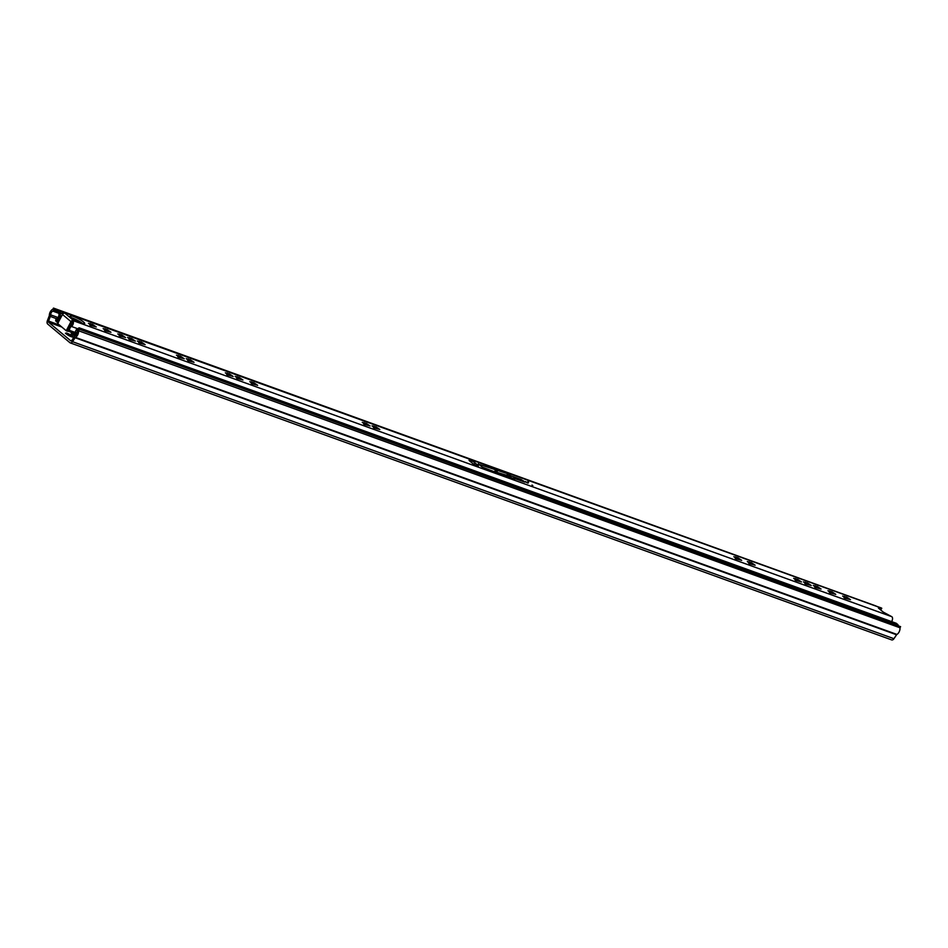 <?xml version="1.0" encoding="UTF-8"?>
<svg xmlns="http://www.w3.org/2000/svg" width="948" height="948" viewBox="0 0 948 948"><rect width="100%" height="100%" fill="white"/><g stroke="black" fill="none" stroke-linecap="round" stroke-linejoin="round"><path stroke-width="1.42" d="M71.61 335.485A4.242 0.723 27.4 0 0 71.076 335.142L66.526 332.973L65.412 333.269L66.218 333.862A4.242 0.723 27.4 0 0 67.948 335.082L69.465 335.9A4.242 0.723 27.4 0 0 71.716 336.872L72.759 337.144A4.242 0.723 27.4 0 0 72.866 337.156A4.242 0.723 27.4 0 0 73.269 336.907L73.34 336.931M68.777 335.651L69.559 334.312A4.242 0.723 27.4 0 0 67.486 333.412A4.242 0.723 27.4 0 0 67.308 333.352M78.186 328.814L900.6 626.664L78.186 328.814L77.594 329.951A2.05 1.232 -70.1 0 0 77.238 331.61A3.069 1.849 109.9 0 1 75.39 335.592A3.069 1.849 -70.1 0 0 74.335 336.623L71.704 340.557A1.019 0.616 109.9 0 1 70.839 340.889L48.621 322.261A1.019 0.616 109.9 0 1 48.526 321.111L50.327 316.49A3.069 1.849 -70.1 0 0 50.671 314.854A3.069 1.849 109.9 0 1 52.815 311.122A2.05 1.232 -70.1 0 0 53.87 310.043L54.463 308.906L53.479 308.088L875.893 605.938L54.463 308.906M79.17 329.631L78.577 330.769A5.119 3.069 109.9 0 1 75.496 337.405A1.019 0.616 -70.1 0 0 75.141 337.749L72.51 341.683A3.069 1.849 109.9 0 1 70.259 342.892A3.069 1.849 109.9 0 1 69.915 342.69L47.696 324.05A3.069 1.849 109.9 0 1 47.4 320.614L49.201 315.992A1.019 0.616 -70.1 0 0 49.32 315.447A5.119 3.069 109.9 0 1 52.898 309.226L53.479 308.088M900.6 626.664L900.008 627.789A5.119 3.069 109.9 0 1 896.927 634.425A1.019 0.616 -70.1 0 0 896.571 634.769L893.94 638.703A3.069 1.849 109.9 0 1 891.701 639.912L70.259 342.892M900.008 627.789L78.577 330.769M70.389 336.339L71.076 335.142L72.806 336.35M845.557 598.52L844.004 597.75M830.851 593.199L829.299 592.429M816.145 587.89L814.593 587.108M806.357 584.347L804.805 583.577M796.581 580.816L795.028 580.034M750.224 564.048L748.671 563.278M736.75 559.178L735.198 558.408M374.934 428.342L373.382 427.572M365.158 424.811L363.605 424.029M238.031 378.844L236.479 378.062M252.737 384.165L251.184 383.383M228.243 375.301L226.691 374.531M189.126 361.164L187.574 360.382M179.35 357.621L177.797 356.851M137.318 341.007L141.11 343.567L145.151 344.634L141.37 342.074L137.318 341.007M127.542 337.476L131.334 340.036L135.374 341.102L131.582 338.543L127.542 337.476M117.765 333.933L121.557 336.493L125.598 337.559L121.806 335L117.765 333.933M103.131 328.648L106.923 331.208L110.963 332.274L107.183 329.714L103.131 328.648M91.34 325.804L89.787 325.022M81.35 323.067A8.141 1.398 27.4 0 0 84.68 323.541A8.141 1.398 27.4 0 0 81.22 320.341A8.141 1.398 27.4 0 0 73.553 316.525A8.141 1.398 27.4 0 0 70.223 316.051A8.141 1.398 27.4 0 0 73.683 319.251A8.141 1.398 27.4 0 0 81.35 323.067M82.523 323.458A8.141 1.398 27.4 0 0 72.723 318.137A8.141 1.398 27.4 0 0 71.538 317.758M532.812 485.589L531.982 485.056L532.812 485.589M528.652 482.094L527.811 481.572L528.652 482.094M527.787 483.018L525.476 481.572L527.787 483.018M470.54 460.42A3.579 0.616 27.4 0 0 469.082 460.207A3.579 0.616 27.4 0 0 469.568 460.882L472.507 463.347A3.579 0.616 27.4 0 0 475.955 465.373A3.579 0.616 27.4 0 0 478.385 465.978A3.579 0.616 27.4 0 0 477.899 465.302L474.96 462.837A3.579 0.616 27.4 0 0 470.54 460.42M88.425 323.327L92.217 325.887L96.258 326.953L92.466 324.394L88.425 323.327M104.493 330.342L106.046 331.125M119.128 335.628L120.68 336.41M128.904 339.171L130.457 339.941M138.681 342.702L140.233 343.484M176.435 355.156L180.227 357.716L184.268 358.782L180.487 356.223L176.435 355.156M186.211 358.688L190.003 361.247L194.056 362.314L190.264 359.754L186.211 358.688M225.328 372.837L229.12 375.396L233.172 376.463L229.38 373.903L225.328 372.837M249.822 381.689L253.614 384.248L257.655 385.315L253.863 382.755L249.822 381.689M235.116 376.368L238.896 378.927L242.949 379.994L239.157 377.434L235.116 376.368M362.243 422.334L366.023 424.894L370.076 425.96L366.284 423.401L362.243 422.334M372.019 425.877L375.811 428.437L379.852 429.503L376.06 426.944L372.019 425.877M733.835 556.713L737.627 559.273L741.668 560.339L737.888 557.768L733.835 556.713M747.308 561.583L751.1 564.143L755.153 565.209L751.361 562.65L747.308 561.583M793.666 578.339L797.458 580.899L801.498 581.965L797.706 579.406L793.666 578.339M803.442 581.882L807.234 584.442L811.287 585.509L807.495 582.949L803.442 581.882M813.23 585.414L817.01 587.973L821.063 589.04L817.271 586.48L813.23 585.414M827.936 590.734L831.728 593.294L835.769 594.36L831.977 591.801L827.936 590.734M842.642 596.055L846.434 598.615L850.475 599.681L846.683 597.11L842.642 596.055M880.893 609.825L881.628 608.13A3.377 2.026 -70.1 0 0 881.367 608L62.236 311.809A3.377 2.026 -70.1 0 0 58.871 315.945A3.069 1.849 109.9 0 1 56.714 319.666L56.643 321.372L58.575 322.071L57.769 323.635L66.242 330.745L67.035 329.217L68.375 329.703M881.77 608.32L878.417 608.059L883.18 612.053L891.95 616.793A3.377 2.026 -70.1 0 1 891.57 621.592M58.456 322.047L62.509 314.499A2.05 1.6 -50 0 1 64.82 313.219L64.82 313.207A2.05 1.6 -50 0 1 64.974 313.267L62.627 312.022A3.377 2.026 -70.1 0 0 62.236 311.809M64.974 313.267L73.446 320.377L71.858 322.083A1.541 0.924 -70.1 0 1 72.143 323.469A1.541 0.924 -70.1 0 1 71.266 324.809A4.918 2.951 109.9 0 0 69.536 326.574L68.896 327.807A4.918 2.951 109.9 0 0 68.315 331.172L69.524 330.402A3.069 1.849 109.9 0 1 71.373 326.432A3.377 2.026 -70.1 0 0 73.292 323.481A3.377 2.026 -70.1 0 0 72.723 320.495L891.819 616.686M478.313 463.809L482.236 467.103L514.503 479.475L513.697 478.242L524.931 482.129L521.151 479.534L510.759 475.778L507.642 473.716L478.183 464.07M73.138 320.625L73.292 320.317A2.05 1.6 130 0 0 70.981 321.609L67.035 329.217M62.651 312.046L61.786 313.634A1.541 0.924 -70.1 0 0 61.608 313.539A1.541 0.924 -70.1 0 0 60.08 315.423A4.918 2.951 109.9 0 1 59.487 318.149L58.847 319.381A4.918 2.951 109.9 0 1 56.643 321.372M74.477 333.388L68.315 331.172M75.082 332.416L69.524 330.402M59.487 318.149L58.847 319.381M513.093 478.539L506.813 475.327L495.176 471.784M474.083 464.413A3.579 0.616 27.4 0 0 472.542 463.382M62.781 314.072L61.81 313.658M72.143 322.545L70.804 325.128M68.315 331.042L66.455 330.816M505.426 476.157A0.924 0.723 130 0 0 505.13 475.896L503.044 475.149M898.159 625.313A1.541 0.924 -70.1 0 0 897.851 624.614L896.37 623.369A1.541 0.924 -70.1 0 0 896.192 623.263A1.541 0.924 -70.1 0 0 895.99 623.227M57.769 321.775L57.627 322.498M58.883 315.66A3.069 1.849 109.9 0 1 56.809 318.481A1.541 0.924 -70.1 0 0 55.814 319.784A1.541 0.924 -70.1 0 0 56.039 321.254L57.425 322.427M60.66 312.165L60.66 312.165A1.541 0.924 -70.1 0 0 60.494 312.058A1.541 0.924 -70.1 0 0 59.392 312.615A1.541 0.924 -70.1 0 0 58.966 314.203A3.069 1.849 109.9 0 1 58.989 314.973M61.324 326.622L58.018 324.074A2.05 1.232 109.9 0 1 57.674 323.517M57.603 323.007A2.05 1.232 109.9 0 1 57.816 321.799M73.944 337.215A2.05 1.232 109.9 0 1 73.707 337.18A2.05 1.232 109.9 0 1 73.47 337.038L70.899 334.881L71.598 333.542L73.648 335.142M76.361 334.668A4.61 2.761 109.9 0 1 76.219 334.762A1.019 0.616 -70.1 0 0 75.816 335.236L75.781 335.308M77.25 332.108A3.069 1.849 109.9 0 1 76.089 333.435A2.56 1.541 -70.1 0 0 75.082 334.62L74.643 335.45M81.35 329.951A1.541 0.924 -70.1 0 0 81.042 329.252L79.549 328.008A1.541 0.924 -70.1 0 0 79.383 327.901A1.541 0.924 -70.1 0 0 77.89 329.371M71.266 332.227L71.242 332.416A1.541 0.924 -70.1 0 0 71.55 333.495L70.922 334.834M77.463 330.236L76.492 329.418L75.165 332.001A1.019 0.616 109.9 0 1 74.868 332.831L73.743 334.3L71.847 332.44M71.55 333.495L73.399 335.047A1.019 0.616 -70.1 0 0 74.24 334.739L75.556 332.866A1.019 0.616 109.9 0 1 76.409 332.558L77.179 332.701M76.492 329.418L77.724 329.691M61.821 327.024L48.621 322.261M49.201 315.992L56.453 318.694M47.4 320.614L59.001 324.903M893.94 638.703L72.51 341.683L71.704 340.557M896.571 634.769L75.141 337.749L74.335 336.623M59.037 313.373L52.815 311.122M59.819 312.188L53.87 310.043M58.018 317.521L50.671 314.854M896.927 634.425L75.496 337.405M67.083 334.526L67.509 333.684M70.425 336.362L70.78 335.675M72.06 336.978L72.38 336.35M140.316 343.33L140.991 342.027M130.54 339.799L131.215 338.483M120.752 336.256L121.439 334.952M106.129 330.971L106.804 329.655M91.423 325.65L92.098 324.346M179.433 357.479L180.108 356.164M189.209 361.01L189.884 359.707M228.326 375.159L229.001 373.844M252.808 384.011L253.483 382.696M238.102 378.69L238.778 377.387M365.229 424.657L365.904 423.353M375.005 428.2L375.692 426.884M736.833 559.036L737.508 557.72M750.306 563.906L750.982 562.591M796.664 580.662L797.339 579.358M806.44 584.205L807.115 582.89M816.216 587.736L816.892 586.421M830.922 593.057L831.609 591.742M845.628 598.378L846.315 597.062M844.04 597.039L844.443 596.256M847.382 598.875L847.832 598.01M829.334 591.718L829.737 590.936M832.676 593.567L833.126 592.701M814.628 586.409L815.031 585.627M818.408 587.31L817.934 588.222L818.42 587.381M804.852 582.866L805.255 582.084M808.632 583.778L808.158 584.691L808.644 583.85M795.076 579.335L795.479 578.553M798.856 580.247L798.382 581.16L798.868 580.306M748.719 562.567L749.121 561.785M752.06 564.416L752.511 563.55M735.245 557.697L735.648 556.914M738.587 559.533L739.037 558.668M373.417 426.861L373.82 426.079M376.759 428.709L377.209 427.844M363.641 423.329L364.044 422.547M366.983 425.166L367.433 424.301M236.514 377.363L236.917 376.581M240.294 378.276L239.82 379.188L240.306 378.335M251.22 382.672L251.623 381.902M254.562 384.521L255.012 383.656M226.738 373.82L227.141 373.038M230.518 374.733L230.044 375.645L230.53 374.804M187.621 359.683L188.024 358.901M190.963 361.52L191.413 360.655M177.845 356.14L178.248 355.358M181.187 357.989L181.637 357.123M89.835 324.323L90.238 323.541M93.177 326.159L93.627 325.294M881.723 608.213L62.627 312.022M78.068 328.849L71.373 326.432M61.727 316.016L60.08 315.423M62.876 312.129L62.047 313.741M59.724 318.232L59.084 319.464M70.981 321.609L62.509 314.499M477.543 465.966L477.899 465.302M474.119 464.437L474.96 462.837M494.643 471.583L495.46 470.007M495.389 471.784L496.219 470.172M496.219 471.618L497.048 469.995M496.989 471.772L497.819 470.161M506.813 475.327L507.642 473.716M507.441 475.671L508.27 474.059M508.661 476.702L509.503 475.09M509.929 477.389L510.759 475.778M520.547 480.719L521.151 479.534M523.26 481.703L523.675 480.92M513.117 478.965L513.413 478.373M880.87 609.872L881.664 608.343M104.541 329.631L104.944 328.861M107.882 331.48L108.333 330.615M119.164 334.928L119.567 334.146M122.505 336.765L122.956 335.9M128.952 338.46L129.355 337.678M132.293 340.308L132.732 339.443M138.728 342.003L139.131 341.221M142.07 343.84L142.52 342.975M525.666 481.845L528.131 483.125M527.301 482.828L526.389 482.354M897.851 624.614L81.042 329.252M896.37 623.369L79.549 328.008M74.264 333.684L72.036 332.878M76.421 333.175L75.556 332.866M74.24 334.739L74.892 334.976M847.346 598.863L847.82 597.951M832.64 593.543L833.114 592.63M752.025 564.392L752.499 563.479M738.551 559.521L739.025 558.609M376.723 428.686L377.197 427.773M366.947 425.154L367.421 424.242M254.526 384.497L255 383.584M190.927 361.508L191.401 360.596M181.151 357.965L181.625 357.052M93.141 326.148L93.615 325.235M67.735 331.302L66.348 330.793M512.915 478.894L513.283 478.183M107.847 331.456L108.321 330.544M122.47 336.753L122.944 335.841M132.258 340.285L132.72 339.372M142.034 343.828L142.508 342.915M896.192 623.263L79.383 327.901M73.506 335.118L74.608 335.509"/></g></svg>
